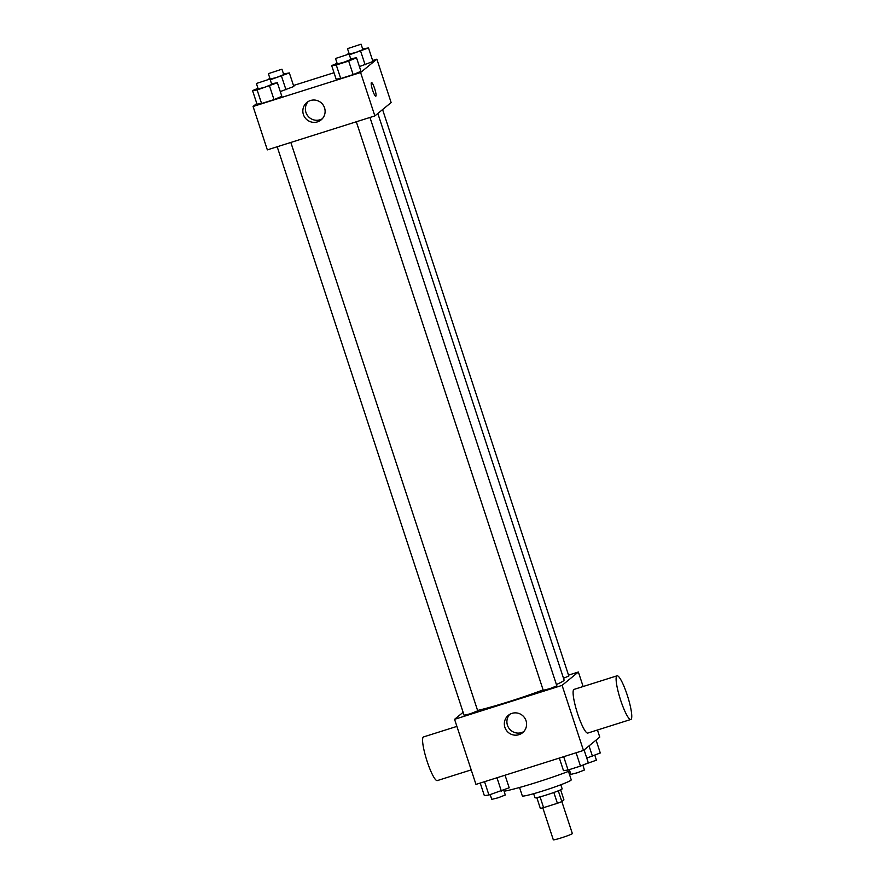 <?xml version="1.0" encoding="UTF-8"?>
<svg xmlns="http://www.w3.org/2000/svg" width="884" height="884" viewBox="0 0 884 884"><rect width="100%" height="100%" fill="white"/><g stroke="black" fill="none" stroke-linecap="round" stroke-linejoin="round"><path stroke-width="1.33" d="M542.809 807.843L553.318 839.8A10.011 0.674 -18.2 0 0 562.224 837.579A10.011 0.674 -18.2 0 0 572.235 833.7A10.011 0.674 -18.2 0 0 572.346 833.546L561.837 801.589L563.926 799.876L560.622 789.81M553.848 792.495L557.395 803.291L543.605 807.644A13.591 0.917 -18.2 0 1 540.334 808.385L536.809 797.644M557.395 803.291A13.591 0.917 -18.2 0 0 561.837 801.589L558.29 790.815M560.821 784.76L562.158 788.815A14.31 0.961 161.8 0 1 548.865 794.197A14.31 0.961 161.8 0 1 534.975 797.755L533.649 793.699M540.058 796.86L543.605 807.644M568.478 771.4L571.241 779.821A25.747 1.735 161.8 0 1 547.329 789.511A25.747 1.735 161.8 0 1 522.322 795.909L519.549 787.478M585.307 764.063A45.78 3.083 161.8 0 1 582.976 765.323M569.749 770.914A45.78 3.083 161.8 0 1 504.134 791.224M597.44 730.018L599.761 737.09L583.484 750.439L475.968 784.395L454.575 719.322L463.128 712.294M568.523 675.122L578.368 672.006L583.142 686.525M556.412 684.536A50.123 3.381 -18.2 0 0 563.561 680.791A50.123 3.381 -18.2 0 0 564.091 680.006L377.822 113.484M477.581 710.438A50.123 3.381 -18.2 0 0 543.119 689.896M578.368 672.006L562.091 685.365L454.575 719.322M277.189 146.755L464.122 715.311L470.476 713.719L477.714 710.835L290.836 142.446M563.517 678.26L568.821 676.017L382.584 109.583M369.965 117.462L556.843 685.851L550.202 688.537L543.251 690.316L356.318 121.771M562.091 685.365L583.484 750.439M526.035 720.692A11.249 11.061 50.6 0 1 506.919 731.046A11.249 11.061 50.6 0 1 508.333 715.333A11.249 11.061 50.6 0 1 526.035 720.692M630.822 719.466L587.816 733.057A22.885 3.923 -107.5 0 1 577.429 713.156A22.885 3.923 -107.5 0 1 573.793 689.531A22.885 3.923 -107.5 0 1 574.036 689.398L617.043 675.818A22.885 3.923 -107.5 0 1 627.673 696.459A22.885 3.923 -107.5 0 1 630.822 719.466A22.885 3.923 -107.5 0 1 620.435 699.576A22.885 3.923 -107.5 0 1 616.8 675.951A22.885 3.923 -107.5 0 1 617.043 675.818M456.906 726.394L423.513 736.936A22.885 3.923 72.5 0 0 426.674 759.942A22.885 3.923 72.5 0 0 437.293 780.594L471.194 769.887M523.803 731.576A11.249 11.061 50.6 0 1 509.692 714.382M372.628 60.51L376.871 59.173L391.137 102.555L374.86 115.915L267.344 149.871L253.078 106.478L256.78 103.45M293.499 85.505L334.019 72.709M271.543 83.781L277.377 82.753L281.841 96.312L274.007 99.605L261.587 103.527L257.012 104.157L252.548 90.599L257.973 88.312M372.949 61.493L359.412 66.587L372.949 61.493L368.495 47.935L349.368 54.797M376.871 59.173L360.595 72.521L253.078 106.478M293.819 86.488L280.283 91.582L293.819 86.488L289.355 72.93L270.228 79.792M350.672 58.786L356.517 57.758L360.97 71.317L353.136 74.621L340.716 78.543L336.141 79.162L331.688 65.604L337.102 63.328M360.595 72.521L374.86 115.915M324.55 107.859A11.249 11.061 50.6 0 1 305.422 118.213A11.249 11.061 50.6 0 1 306.836 102.5A11.249 11.061 50.6 0 1 324.55 107.859M371.402 82.599A7.149 1.227 -107.5 0 1 371.479 82.555A7.149 1.227 -107.5 0 1 374.794 89.008A7.149 1.227 -107.5 0 1 375.788 96.201A7.149 1.227 -107.5 0 1 372.54 89.98A7.149 1.227 -107.5 0 1 371.402 82.599M371.479 82.555A7.149 1.227 -107.5 0 1 374.794 89.008A7.149 1.227 -107.5 0 1 375.788 96.201M322.317 118.743A11.249 11.061 50.6 0 1 308.207 101.538M356.517 57.758L348.683 61.062L336.263 64.985L331.688 65.604M335.522 58.499L337.301 63.913L343.666 62.333L350.893 59.449L349.114 54.023L335.522 58.499L349.114 54.023M360.97 71.317L353.136 74.621L340.716 78.543L336.141 79.162M348.683 61.062L353.136 74.621M336.263 64.985L340.716 78.543M277.377 82.753L257.133 89.969L252.548 90.599M256.393 83.483L258.172 88.908L264.526 87.328L271.764 84.444L269.974 79.019L256.393 83.483L269.974 79.019M281.841 96.312L274.007 99.605L261.587 103.527L257.012 104.157M269.543 86.046L274.007 99.605M257.133 89.969L261.587 103.527M347.081 54.344L349.081 53.493M362.65 48.963L368.495 47.935M347.5 48.664L349.279 54.09L355.644 52.51L362.871 49.626L361.092 44.2L347.5 48.664L361.092 44.2M360.661 51.228L365.114 64.786M267.951 79.328L269.952 78.488M283.521 73.947L289.355 72.93M268.371 73.659L270.15 79.085L276.504 77.494L283.742 74.621L281.952 69.195L268.371 73.659L281.952 69.195M281.521 76.223L285.985 89.781M584.092 749.952L588.313 762.804L580.479 766.096L568.069 770.019L563.484 770.638L559.351 758.063M576.103 752.781L580.479 766.096M563.683 756.693L568.069 770.019M569.329 769.621L570.887 774.384L577.252 772.793L584.401 770.019L582.888 765.08M505.051 775.213L509.184 787.788L488.94 795.014L484.355 795.633L480.222 783.058M496.974 777.765L501.35 791.092M484.554 781.688L488.94 795.014M490.189 794.617L491.758 799.368L498.123 797.788L505.272 795.014L503.758 790.075M596.07 740.118L600.291 752.969L586.766 758.074M589.042 745.886L592.457 756.273M585.109 764.185L596.38 760.196L594.866 755.256"/></g></svg>
